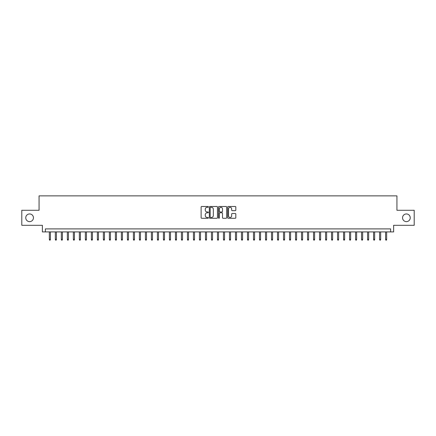 <?xml version="1.0" encoding="UTF-8"?>
<svg xmlns="http://www.w3.org/2000/svg" width="436" height="436" viewBox="0 0 436 436"><rect width="100%" height="100%" fill="white"/><g stroke="black" fill="none" stroke-linecap="round" stroke-linejoin="round"><path stroke-width="0.65" d="M208.392 206.904A0.414 0.414 0 0 0 207.983 206.49L201.715 206.49A0.589 0.589 0 0 0 201.127 207.084L201.127 217.689A0.589 0.589 0 0 0 201.715 218.278L207.983 218.278A0.414 0.414 0 0 0 208.392 217.869A0.414 0.414 0 0 0 207.983 217.455L207.171 217.455A1.886 1.886 0 0 1 205.285 215.569L205.285 214.686A1.886 1.886 0 0 1 207.171 212.801L207.983 212.801A0.414 0.414 0 0 0 208.392 212.387A0.414 0.414 0 0 0 207.983 211.972L207.171 211.972A1.886 1.886 0 0 1 205.285 210.087L205.285 209.204A1.886 1.886 0 0 1 207.171 207.318L207.983 207.318A0.414 0.414 0 0 0 208.392 206.904M402.553 217.787A3.842 3.842 0 0 0 406.396 221.635A3.842 3.842 0 0 0 410.238 217.787A3.842 3.842 0 0 0 406.396 213.945A3.842 3.842 0 0 0 402.553 217.787M25.762 217.787A3.842 3.842 0 0 0 29.604 221.635A3.842 3.842 0 0 0 33.447 217.787A3.842 3.842 0 0 0 29.604 213.945A3.842 3.842 0 0 0 25.762 217.787M235.227 210.648A0.589 0.589 0 0 0 235.816 210.059L235.816 207.084A0.589 0.589 0 0 0 235.227 206.49L228.268 206.49A0.589 0.589 0 0 0 227.679 207.084L227.679 217.689A0.589 0.589 0 0 0 228.268 218.278L235.227 218.278A0.589 0.589 0 0 0 235.816 217.689L235.816 214.092A0.589 0.589 0 0 0 235.227 213.504L232.246 213.504A0.589 0.589 0 0 0 231.658 214.092L231.658 215.88A1.575 1.575 0 0 1 230.083 217.455A1.575 1.575 0 0 1 228.508 215.88L228.508 208.893A1.575 1.575 0 0 1 230.083 207.318A1.575 1.575 0 0 1 231.658 208.893L231.658 210.059A0.589 0.589 0 0 0 232.246 210.648L235.227 210.648M390.634 231.903L393.632 231.903L393.632 225.298L414.2 225.298L414.2 210.283L396.934 210.283L396.934 195.873L39.066 195.873L39.066 210.283L21.8 210.283L21.8 225.298L42.368 225.298L42.368 231.903L390.634 231.903L390.634 228.9L45.366 228.9L45.366 231.903M217.482 207.084A0.589 0.589 0 0 0 216.894 206.49L209.939 206.49A0.589 0.589 0 0 0 209.351 207.084L209.351 217.689A0.589 0.589 0 0 0 209.939 218.278L216.894 218.278A0.589 0.589 0 0 0 217.482 217.689L217.482 207.084M219.106 206.49L226.061 206.49A0.589 0.589 0 0 1 226.649 207.084L226.649 217.689A0.589 0.589 0 0 1 226.061 218.278L223.085 218.278A0.589 0.589 0 0 1 222.496 217.689L222.496 213.389A0.589 0.589 0 0 0 221.902 212.801L219.929 212.801A0.589 0.589 0 0 0 219.341 213.389L219.341 217.869A0.414 0.414 0 0 1 218.927 218.278A0.414 0.414 0 0 1 218.518 217.869L218.518 207.084A0.589 0.589 0 0 1 219.106 206.49M210.588 207.318A0.414 0.414 0 0 0 210.174 207.732L210.174 217.041A0.414 0.414 0 0 0 210.588 217.455L211.444 217.455A1.886 1.886 0 0 0 213.329 215.569L213.329 209.204A1.886 1.886 0 0 0 211.444 207.318L210.588 207.318M222.496 208.926A1.575 1.575 0 0 0 220.916 207.345A1.575 1.575 0 0 0 219.341 208.926L219.341 211.384A0.589 0.589 0 0 0 219.929 211.972L221.902 211.972A0.589 0.589 0 0 0 222.496 211.384L222.496 208.926M50.413 239.348L50.173 240.127L49.573 240.127L49.333 239.348L50.413 239.348L50.413 231.903M49.333 239.348L49.333 231.903M56.418 239.348L56.179 240.127L55.574 240.127L55.334 239.348L56.418 239.348L56.418 231.903M55.334 239.348L55.334 231.903M62.419 239.348L62.179 240.127L61.58 240.127L61.34 239.348L62.419 239.348L62.419 231.903M61.34 239.348L61.34 231.903M68.425 239.348L68.185 240.127L67.585 240.127L67.346 239.348L68.425 239.348L68.425 231.903M67.346 239.348L67.346 231.903M74.431 239.348L74.191 240.127L73.591 240.127L73.352 239.348L74.431 239.348L74.431 231.903M73.352 239.348L73.352 231.903M80.437 239.348L80.197 240.127L79.592 240.127L79.352 239.348L80.437 239.348L80.437 231.903M79.352 239.348L79.352 231.903M86.437 239.348L86.197 240.127L85.598 240.127L85.358 239.348L86.437 239.348L86.437 231.903M85.358 239.348L85.358 231.903M92.443 239.348L92.203 240.127L91.604 240.127L91.364 239.348L92.443 239.348L92.443 231.903M91.364 239.348L91.364 231.903M98.449 239.348L98.209 240.127L97.609 240.127L97.37 239.348L98.449 239.348L98.449 231.903M97.37 239.348L97.37 231.903M104.455 239.348L104.215 240.127L103.61 240.127L103.37 239.348L104.455 239.348L104.455 231.903M103.37 239.348L103.37 231.903M110.455 239.348L110.215 240.127L109.616 240.127L109.376 239.348L110.455 239.348L110.455 231.903M109.376 239.348L109.376 231.903M116.461 239.348L116.221 240.127L115.622 240.127L115.382 239.348L116.461 239.348L116.461 231.903M115.382 239.348L115.382 231.903M122.467 239.348L122.227 240.127L121.628 240.127L121.388 239.348L122.467 239.348L122.467 231.903M121.388 239.348L121.388 231.903M128.473 239.348L128.233 240.127L127.634 240.127L127.388 239.348L128.473 239.348L128.473 231.903M127.388 239.348L127.388 231.903M134.479 239.348L134.234 240.127L133.634 240.127L133.394 239.348L134.479 239.348L134.479 231.903M133.394 239.348L133.394 231.903M140.479 239.348L140.239 240.127L139.64 240.127L139.4 239.348L140.479 239.348L140.479 231.903M139.4 239.348L139.4 231.903M146.485 239.348L146.245 240.127L145.646 240.127L145.406 239.348L146.485 239.348L146.485 231.903M145.406 239.348L145.406 231.903M152.491 239.348L152.251 240.127L151.652 240.127L151.406 239.348L152.491 239.348L152.491 231.903M151.406 239.348L151.406 231.903M158.497 239.348L158.252 240.127L157.652 240.127L157.412 239.348L158.497 239.348L158.497 231.903M157.412 239.348L157.412 231.903M164.497 239.348L164.258 240.127L163.658 240.127L163.418 239.348L164.497 239.348L164.497 231.903M163.418 239.348L163.418 231.903M170.503 239.348L170.263 240.127L169.664 240.127L169.424 239.348L170.503 239.348L170.503 231.903M169.424 239.348L169.424 231.903M176.509 239.348L176.269 240.127L175.67 240.127L175.43 239.348L176.509 239.348L176.509 231.903M175.43 239.348L175.43 231.903M182.515 239.348L182.275 240.127L181.67 240.127L181.43 239.348L182.515 239.348L182.515 231.903M181.43 239.348L181.43 231.903M188.516 239.348L188.276 240.127L187.676 240.127L187.436 239.348L188.516 239.348L188.516 231.903M187.436 239.348L187.436 231.903M194.521 239.348L194.282 240.127L193.682 240.127L193.442 239.348L194.521 239.348L194.521 231.903M193.442 239.348L193.442 231.903M200.527 239.348L200.288 240.127L199.688 240.127L199.448 239.348L200.527 239.348L200.527 231.903M199.448 239.348L199.448 231.903M206.533 239.348L206.293 240.127L205.688 240.127L205.449 239.348L206.533 239.348L206.533 231.903M205.449 239.348L205.449 231.903M212.534 239.348L212.294 240.127L211.694 240.127L211.455 239.348L212.534 239.348L212.534 231.903M211.455 239.348L211.455 231.903M218.54 239.348L218.3 240.127L217.7 240.127L217.46 239.348L218.54 239.348L218.54 231.903M217.46 239.348L217.46 231.903M224.545 239.348L224.306 240.127L223.706 240.127L223.466 239.348L224.545 239.348L224.545 231.903M223.466 239.348L223.466 231.903M230.551 239.348L230.312 240.127L229.707 240.127L229.467 239.348L230.551 239.348L230.551 231.903M229.467 239.348L229.467 231.903M236.552 239.348L236.312 240.127L235.713 240.127L235.473 239.348L236.552 239.348L236.552 231.903M235.473 239.348L235.473 231.903M242.558 239.348L242.318 240.127L241.718 240.127L241.479 239.348L242.558 239.348L242.558 231.903M241.479 239.348L241.479 231.903M248.564 239.348L248.324 240.127L247.724 240.127L247.485 239.348L248.564 239.348L248.564 231.903M247.485 239.348L247.485 231.903M254.57 239.348L254.33 240.127L253.725 240.127L253.485 239.348L254.57 239.348L254.57 231.903M253.485 239.348L253.485 231.903M260.57 239.348L260.33 240.127L259.731 240.127L259.491 239.348L260.57 239.348L260.57 231.903M259.491 239.348L259.491 231.903M266.576 239.348L266.336 240.127L265.737 240.127L265.497 239.348L266.576 239.348L266.576 231.903M265.497 239.348L265.497 231.903M272.582 239.348L272.342 240.127L271.742 240.127L271.503 239.348L272.582 239.348L272.582 231.903M271.503 239.348L271.503 231.903M278.588 239.348L278.348 240.127L277.748 240.127L277.503 239.348L278.588 239.348L278.588 231.903M277.503 239.348L277.503 231.903M284.594 239.348L284.348 240.127L283.749 240.127L283.509 239.348L284.594 239.348L284.594 231.903M283.509 239.348L283.509 231.903M290.594 239.348L290.354 240.127L289.755 240.127L289.515 239.348L290.594 239.348L290.594 231.903M289.515 239.348L289.515 231.903M296.6 239.348L296.36 240.127L295.761 240.127L295.521 239.348L296.6 239.348L296.6 231.903M295.521 239.348L295.521 231.903M302.606 239.348L302.366 240.127L301.767 240.127L301.521 239.348L302.606 239.348L302.606 231.903M301.521 239.348L301.521 231.903M308.612 239.348L308.366 240.127L307.767 240.127L307.527 239.348L308.612 239.348L308.612 231.903M307.527 239.348L307.527 231.903M314.612 239.348L314.372 240.127L313.773 240.127L313.533 239.348L314.612 239.348L314.612 231.903M313.533 239.348L313.533 231.903M320.618 239.348L320.378 240.127L319.779 240.127L319.539 239.348L320.618 239.348L320.618 231.903M319.539 239.348L319.539 231.903M326.624 239.348L326.384 240.127L325.785 240.127L325.545 239.348L326.624 239.348L326.624 231.903M325.545 239.348L325.545 231.903M332.63 239.348L332.39 240.127L331.785 240.127L331.545 239.348L332.63 239.348L332.63 231.903M331.545 239.348L331.545 231.903M338.63 239.348L338.391 240.127L337.791 240.127L337.551 239.348L338.63 239.348L338.63 231.903M337.551 239.348L337.551 231.903M344.636 239.348L344.396 240.127L343.797 240.127L343.557 239.348L344.636 239.348L344.636 231.903M343.557 239.348L343.557 231.903M350.642 239.348L350.402 240.127L349.803 240.127L349.563 239.348L350.642 239.348L350.642 231.903M349.563 239.348L349.563 231.903M356.648 239.348L356.408 240.127L355.803 240.127L355.563 239.348L356.648 239.348L356.648 231.903M355.563 239.348L355.563 231.903M362.648 239.348L362.409 240.127L361.809 240.127L361.569 239.348L362.648 239.348L362.648 231.903M361.569 239.348L361.569 231.903M368.654 239.348L368.415 240.127L367.815 240.127L367.575 239.348L368.654 239.348L368.654 231.903M367.575 239.348L367.575 231.903M374.66 239.348L374.42 240.127L373.821 240.127L373.581 239.348L374.66 239.348L374.66 231.903M373.581 239.348L373.581 231.903M380.666 239.348L380.426 240.127L379.821 240.127L379.582 239.348L380.666 239.348L380.666 231.903M379.582 239.348L379.582 231.903M386.667 239.348L386.427 240.127L385.827 240.127L385.588 239.348L386.667 239.348L386.667 231.903M385.588 239.348L385.588 231.903"/></g></svg>
